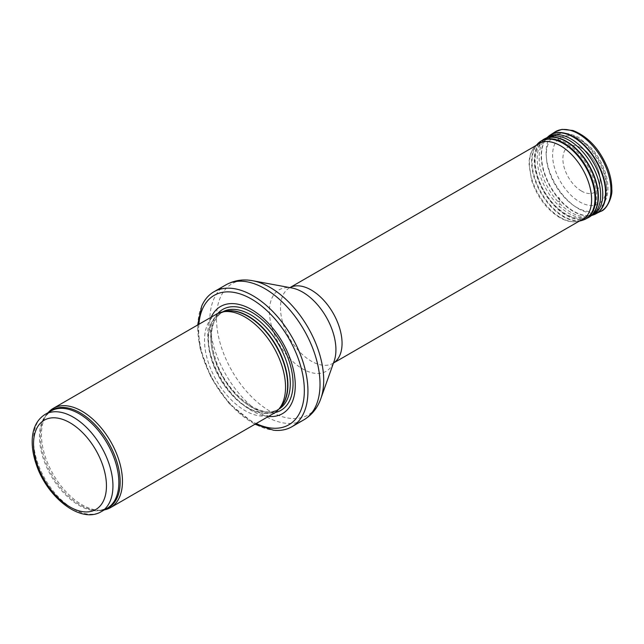 <?xml version="1.0" encoding="UTF-8"?>
<svg xmlns="http://www.w3.org/2000/svg" width="644" height="644" viewBox="0 0 644 644"><rect width="100%" height="100%" fill="white"/><g stroke="black" fill="none" stroke-linecap="round" stroke-linejoin="round"><path stroke-width="0.48" stroke-dasharray="3.22 2.42" d="M48.171 412.627A57.3 33.077 -120 0 0 46.891 414.277A57.3 33.077 -120 0 0 53.299 474.507A57.3 33.077 -120 0 0 102.259 510.177A57.3 33.077 -120 0 0 104.32 509.887M216.376 314.192A57.3 33.077 -120 0 0 216.376 380.354A57.3 33.077 -120 0 0 273.676 413.44M211.176 317.202A61.88 35.726 -120 0 0 220.57 377.939A61.88 35.726 -120 0 0 268.468 416.443M201.749 305.997A77.924 44.991 -120 0 0 213.88 381.795A77.924 44.991 -120 0 0 273.459 430.208M565.907 143A43.542 25.14 -120 0 0 544.953 140.4A43.542 25.14 -120 0 0 544.132 140.843A43.542 25.14 -120 0 0 544.132 191.123A43.542 25.14 -120 0 0 587.682 216.271A43.542 25.14 -120 0 0 588.471 215.772A43.542 25.14 -120 0 0 594.13 180.642A43.542 25.14 -120 0 0 565.907 143M581.476 191.043A26.307 15.19 60 0 1 581.291 190.938A26.307 15.19 60 0 1 562.888 159.559A26.307 15.19 60 0 1 580.043 147.331A26.307 15.19 60 0 1 600.015 181.922A26.307 15.19 60 0 1 581.476 191.043M45.161 414.366A56.149 32.417 -120 0 0 45.161 479.2A56.149 32.417 -120 0 0 101.317 511.626M49.395 411.927A56.431 32.578 -120 0 0 45.732 415.911L51.077 410.953A56.149 32.417 -120 0 0 51.077 475.795A56.149 32.417 -120 0 0 107.226 508.213L100.263 510.354A56.431 32.578 -120 0 0 105.544 509.179M46.891 414.277L45.732 415.911A56.431 32.578 -120 0 0 52.043 475.232A56.431 32.578 -120 0 0 100.263 510.354L102.259 510.177M224.418 311.535A56.149 32.417 -120 0 0 220.143 313.338L225.609 311.285A56.213 32.458 -120 0 0 219.781 378.39A56.213 32.458 -120 0 0 280.808 406.887L276.292 410.598A56.149 32.417 -120 0 0 280.003 407.805M222.663 311.889A56.149 32.417 -120 0 0 222.51 311.978L220.143 313.338A56.149 32.417 -120 0 0 220.143 378.181A56.149 32.417 -120 0 0 276.292 410.598L278.659 409.23A56.149 32.417 -120 0 0 278.812 409.149M222.51 311.978A56.149 32.417 -120 0 0 222.51 376.812A56.149 32.417 -120 0 0 278.659 409.23C263.058 420.186 229.192 396.591 217.1 363.916C208.181 338.148 209.984 320.833 222.51 311.978M217.849 313.427A58.242 33.625 -120 0 0 222.752 376.676A58.242 33.625 -120 0 0 275.069 412.546M198.883 324.294A74.712 43.14 -120 0 0 256.183 423.535M225.964 284.841A77.924 44.991 -120 0 0 225.964 374.824A77.924 44.991 -120 0 0 303.888 419.808M252.826 280.76A75.831 43.784 -120 0 0 232.162 371.242A75.831 43.784 -120 0 0 320.849 398.588M333.455 363.047L333.029 363.288A43.542 25.14 -120 0 1 289.486 338.148A43.542 25.14 -120 0 1 289.486 287.868L289.905 287.618A43.542 25.14 -120 0 0 289.486 287.868L291.965 287.997A47.028 27.153 -120 0 0 279.15 344.113A47.028 27.153 -120 0 0 334.156 361.075L333.029 363.288A43.542 25.14 -120 0 0 333.455 363.031M576.517 137.518A42.762 24.689 -120 0 0 555.941 134.966A42.762 24.689 -120 0 0 555.136 184.78A42.762 24.689 -120 0 0 598.67 208.978A42.762 24.689 -120 0 0 604.225 174.476A42.762 24.689 -120 0 0 576.517 137.518M579.584 139.482A38.181 22.041 -120 0 0 556.207 172.745A38.181 22.041 -120 0 0 602.969 199.745A38.181 22.041 -120 0 0 579.584 139.482M559.733 198.263L558.622 197.571A19.771 11.415 -120 0 0 559.733 198.263M554.895 132.012A45.837 26.468 -120 0 0 548.76 168.961A45.837 26.468 -120 0 0 578.505 208.704A45.837 26.468 -120 0 0 600.707 211.369M549.26 135.731A45.539 26.291 -120 0 0 544.413 172.673A45.539 26.291 -120 0 0 573.667 211.248A45.539 26.291 -120 0 0 573.683 211.256A45.539 26.291 -120 0 0 594.67 214.388M548.326 136.464A45.499 26.267 -120 0 0 544.317 173.502A45.499 26.267 -120 0 0 573.329 211.401A45.499 26.267 -120 0 0 573.345 211.409A45.499 26.267 -120 0 0 593.567 214.822M546.885 137.727A44.991 25.977 -120 0 0 546.209 138.267A44.991 25.977 -120 0 0 542.232 174.878A44.991 25.977 -120 0 0 570.914 212.359A44.991 25.977 -120 0 0 570.946 212.375A44.991 25.977 -120 0 0 590.942 215.756A44.991 25.977 -120 0 0 591.675 215.482M546.796 137.768L547.472 137.438A44.863 25.905 -120 0 0 539.35 173.003A44.863 25.905 -120 0 0 568.877 213.422A44.863 25.905 -120 0 0 568.918 213.446A44.863 25.905 -120 0 0 591.111 215.804M543.939 139.193A45.072 26.026 -120 0 0 537.056 175.305A45.072 26.026 -120 0 0 566.47 214.999A45.072 26.026 -120 0 0 566.503 215.016A45.072 26.026 -120 0 0 589.01 217.261M542.94 139.788A45.08 26.026 -120 0 0 536.903 176.102A45.08 26.026 -120 0 0 566.132 215.193A45.08 26.026 -120 0 0 566.165 215.209A45.08 26.026 -120 0 0 587.996 217.825M539.125 142.421A44.935 25.945 -120 0 0 535.148 178.976A44.935 25.945 -120 0 0 563.79 216.424A44.935 25.945 -120 0 0 563.83 216.44A44.935 25.945 -120 0 0 583.81 219.813M537.635 143.749A44.83 25.881 -120 0 0 535.027 180.36A44.83 25.881 -120 0 0 563.234 216.65A44.83 25.881 -120 0 0 563.275 216.674A44.83 25.881 -120 0 0 581.91 220.441M560.441 217.519A43.969 25.382 -120 0 0 560.513 217.567A43.969 25.382 -120 0 0 578.787 221.262A43.969 25.382 -120 0 0 579.254 221.133L578.787 221.262C572.854 222.719 566.414 221.447 559.459 217.447C546.587 209.332 537.321 197.056 531.67 180.61L529.006 163.665C529.199 156.146 531.316 150.277 535.365 146.043A43.969 25.382 -120 0 0 532.797 181.922A43.969 25.382 -120 0 0 560.441 217.519M558.742 210.21A34.398 19.859 -120 0 0 559.225 210.499L558.742 210.21M558.759 209.799A33.931 19.586 -120 0 0 559.258 210.097L558.759 209.799M558.968 206.748A30.55 17.638 -120 0 0 559.62 207.135L558.968 206.748M558.936 204.285A27.692 15.987 -120 0 0 559.708 204.744L558.936 204.285M558.646 201.492A24.287 14.023 -120 0 0 559.564 202.055L558.646 201.492M558.622 201.097A23.82 13.749 -120 0 0 559.556 201.669L558.622 201.097M558.581 198.272A20.544 11.858 -120 0 0 559.66 198.94L558.581 198.272M197.668 324.995L200.083 348.404L211.103 377.505L229.135 403.53L254.968 424.235M585.324 217.632L587.682 216.271M541.781 142.203L544.132 140.843M588.471 215.772L598.67 208.978C607.421 202.007 609.981 191.067 606.366 176.174C603.694 165.951 598.823 156.709 591.747 148.458L578.634 137.381C567.702 132.479 560.135 131.674 555.941 134.966L544.953 140.4M580.043 147.331C591.232 152.491 601.142 169.662 600.015 181.922"/><path stroke-width="0.97" d="M104.32 509.887A57.3 33.077 -120 0 0 110.599 507.585A57.3 33.077 -120 0 0 119.382 461.676A57.3 33.077 -120 0 0 81.949 411.186A57.3 33.077 -120 0 0 53.299 408.344A57.3 33.077 -120 0 0 48.171 412.627M110.599 507.585L273.676 413.44A57.3 33.077 -120 0 0 278.586 409.407A57.3 33.077 -120 0 0 280.808 362.54A57.3 33.077 -120 0 0 245.026 317.033A57.3 33.077 -120 0 0 222.325 311.962A57.3 33.077 -120 0 0 216.376 314.192L53.299 408.344M268.468 416.443A61.88 35.726 -120 0 0 294.397 374.848A61.88 35.726 -120 0 0 251.506 309.547A61.88 35.726 -120 0 0 211.176 317.202M254.968 424.235L273.459 430.208A77.924 44.991 -120 0 0 291.804 426.787A77.924 44.991 -120 0 0 303.751 364.343A77.924 44.991 -120 0 0 252.842 295.677A77.924 44.991 -120 0 0 213.88 291.812A77.924 44.991 -120 0 0 201.749 305.997L197.668 324.995M73.239 417.143A56.149 32.417 -120 0 0 45.161 414.366C36.756 419.711 32.433 428.598 32.2 441.035C32.103 448.514 33.48 456.363 36.33 464.59C47.093 497.321 80.79 524.208 101.317 511.626A56.149 32.417 -120 0 0 109.923 466.626A56.149 32.417 -120 0 0 73.239 417.143M69.995 422.762A51.568 29.769 60 0 1 101.575 504.147A51.568 29.769 60 0 1 38.423 467.689A51.568 29.769 60 0 1 69.995 422.762M101.317 511.626L107.226 508.213A56.149 32.417 -120 0 0 115.831 463.213A56.149 32.417 -120 0 0 79.148 413.738A56.149 32.417 -120 0 0 51.077 410.953L45.161 414.366M105.544 509.179A56.431 32.578 -120 0 0 117.836 465.129A56.431 32.578 -120 0 0 80.259 412.868A56.431 32.578 -120 0 0 49.395 411.927M278.586 409.407L280.808 406.887A56.213 32.458 -120 0 0 282.998 360.914A56.213 32.458 -120 0 0 247.884 316.268A56.213 32.458 -120 0 0 225.609 311.285L222.325 311.962M280.003 407.805A56.149 32.417 -120 0 0 283.73 361.952A56.149 32.417 -120 0 0 248.222 316.124A56.149 32.417 -120 0 0 224.418 311.535M278.812 409.149A56.149 32.417 -120 0 0 287.224 364.102A56.149 32.417 -120 0 0 250.588 314.755A56.149 32.417 -120 0 0 222.663 311.889M275.069 412.546A58.242 33.625 -120 0 0 291.225 368.561A58.242 33.625 -120 0 0 251.868 312.308A58.242 33.625 -120 0 0 217.849 313.427M256.183 423.535A74.712 43.14 -120 0 0 304.29 387.849A74.712 43.14 -120 0 0 251.506 299.066A74.712 43.14 -120 0 0 198.883 324.294M291.804 426.787L303.888 419.808A77.924 44.991 -120 0 0 315.834 357.372A77.924 44.991 -120 0 0 264.926 288.697A77.924 44.991 -120 0 0 225.964 284.841L213.88 291.812M252.826 280.76L291.965 287.997A47.028 27.153 -120 0 1 302.664 292.135A47.028 27.153 -120 0 1 334.156 361.075L320.849 398.588A75.831 43.784 -120 0 0 270.078 287.433A75.831 43.784 -120 0 0 252.826 280.76C243.158 278.933 234.207 280.293 225.964 284.841M333.455 363.031A43.542 25.14 -120 0 0 339.589 327.997A43.542 25.14 -120 0 0 311.253 290.025A43.542 25.14 -120 0 0 289.921 287.618L541.781 142.203M554.895 132.012L562.019 129.355L572.927 130.49C588.656 136.753 600.441 149.899 608.29 169.936C610.689 176.754 611.856 183.25 611.8 189.425C612.798 195.398 607.228 209.694 600.707 211.369A45.837 26.468 -120 0 0 601.432 158.046A45.837 26.468 -120 0 0 554.895 132.012L550.218 135.055A45.539 26.291 -120 0 0 549.26 135.731M594.67 214.388A45.539 26.291 -120 0 0 595.74 213.897A45.539 26.291 -120 0 0 596.449 160.92A45.539 26.291 -120 0 0 550.218 135.055L546.209 138.267M600.707 211.369L593.567 214.822A45.499 26.267 -120 0 0 596.094 161.129A45.499 26.267 -120 0 0 548.326 136.464M591.675 215.482A44.991 25.977 -120 0 0 593.486 162.723A44.991 25.977 -120 0 0 546.885 137.727M591.111 215.804A44.863 25.905 -120 0 0 592.295 215.072A44.863 25.905 -120 0 0 591.353 163.866A44.863 25.905 -120 0 0 547.472 137.438L544.953 138.653A45.072 26.026 -120 0 0 543.939 139.193M589.01 217.261A45.072 26.026 -120 0 0 589.985 216.65A45.072 26.026 -120 0 0 589.035 165.202A45.072 26.026 -120 0 0 544.953 138.653L540.678 141.261A44.935 25.945 -120 0 0 539.125 142.421M593.567 214.822L590.942 215.756L587.996 217.825A45.08 26.026 -120 0 0 588.705 165.395A45.08 26.026 -120 0 0 542.94 139.788M583.81 219.813A44.935 25.945 -120 0 0 585.597 219.049A44.935 25.945 -120 0 0 586.298 166.78A44.935 25.945 -120 0 0 540.678 141.261L535.365 146.043M587.996 217.825L581.91 220.441A44.83 25.881 -120 0 0 585.694 167.134A44.83 25.881 -120 0 0 537.635 143.749M579.254 221.133A43.969 25.382 -120 0 0 582.498 168.978A43.969 25.382 -120 0 0 535.711 145.705M320.849 398.588C317.605 407.869 311.954 414.945 303.888 419.808M333.455 363.047L585.324 217.632M581.91 220.441L578.787 221.262"/></g></svg>
